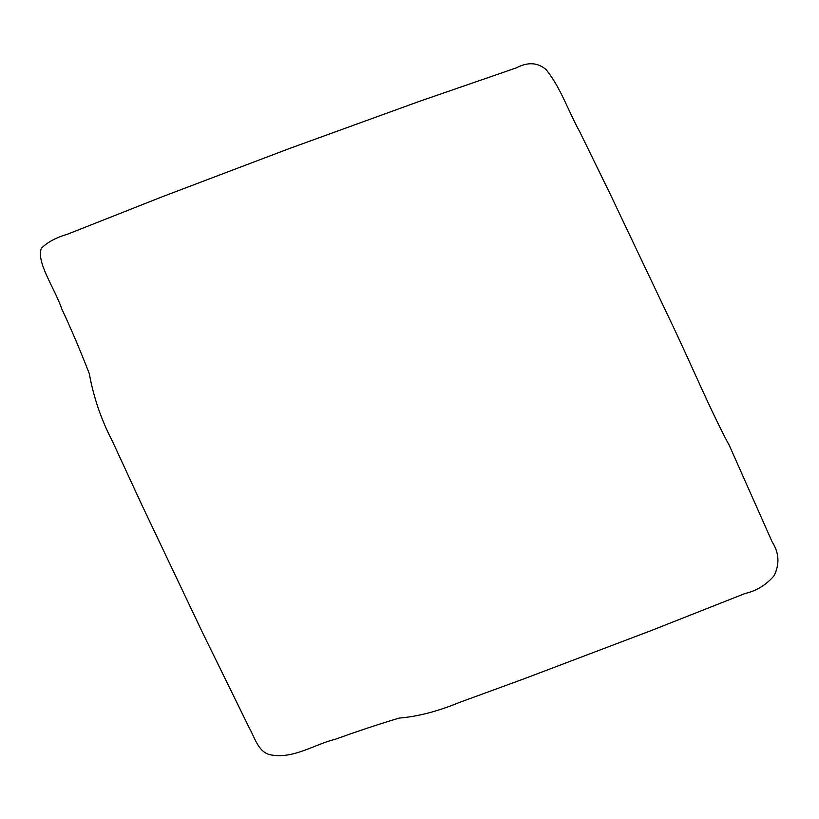 <?xml version="1.0" encoding="UTF-8"?>
<svg xmlns="http://www.w3.org/2000/svg" width="819" height="819" viewBox="0 0 819 819"><rect width="100%" height="100%" fill="white"/><g stroke="black" fill="none" stroke-linecap="round" stroke-linejoin="round"><path stroke-width="1.23" d="M671.201 322.461C690.919 363.667 711.046 411.814 729.453 445.741L772.122 541.82C779.145 552.805 779.801 564.117 774.068 575.747C766.123 584.981 756.459 590.898 745.055 593.488L650.47 630.855L523.536 678.992L459.725 702.333C437.684 711.383 417.536 716.625 399.262 718.058C378.306 724.324 357.002 731.398 335.35 739.26C314.005 744.369 292.813 759.807 269.41 754.596C258.108 751.351 254.822 737.704 249.242 727.825L202.518 632.606L141.882 505.016L112.295 440.939C101.351 420.045 93.673 397.614 89.281 373.638C80.743 351.515 71.529 329.832 61.66 308.609C54.801 288.483 36.026 262.121 41.349 248.382C46.99 242.434 55.876 237.643 68.018 233.999L162.612 196.621L289.547 148.474L419.471 101.331L516.379 67.844C527.784 61.855 537.663 62.418 546.007 69.533C560.626 87.316 568.212 111.046 579.524 131.347L610.564 194.861L671.201 322.461"/></g></svg>
